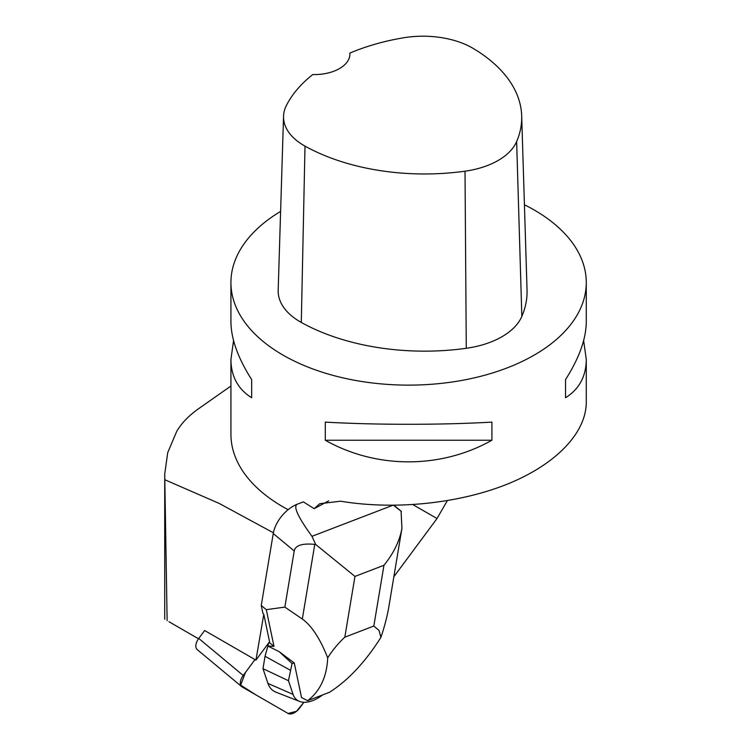 <?xml version="1.0" encoding="UTF-8"?>
<svg xmlns="http://www.w3.org/2000/svg" width="751" height="751" viewBox="0 0 751 751"><rect width="100%" height="100%" fill="white"/><g stroke="black" fill="none" stroke-linecap="round" stroke-linejoin="round"><path stroke-width="1.13" d="M241.738 686.649A10.58 6.046 129.8 0 0 242.226 686.987L288.065 713.45L256.035 694.957L240.658 685.119L245.493 672.389L254.993 659.585L243.221 675.468A10.58 6.046 129.8 0 0 241.738 686.649L197.269 649.643A10.58 6.046 -50.2 0 1 198.752 638.453L204.638 630.511L255.941 660.129L263.789 614.262L269.553 641.758L255.941 660.129M299.63 708.033L303.892 702.279L296.514 711.3L288.046 713.441A10.58 6.046 129.8 0 0 299.63 708.033M447.305 500.701L437.007 518.537L393.862 576.74M168.947 621.706L198.517 638.782M437.007 518.537L412.956 504.653M583.64 340.579L586.278 359.419L586.278 402.32C586.155 433.102 555.806 464.54 507.3 484.142C458.664 503.649 394.604 510.201 340.588 501.208L319.776 503.686L314.171 508.69L328.685 500.861M314.772 544.381L302.324 619.031C311.712 625.799 320.17 638.735 327.699 657.857C332.402 650.347 338.1 643.457 344.822 637.177L354.96 576.411L315.683 544.475L314.772 544.381C302.212 543.17 295.359 545.367 294.223 550.962L273.261 533.52A26.745 15.292 129.8 0 1 297.208 504.24L303.376 501.875L314.171 508.69M288.112 509.694A177.677 102.577 180 0 1 282.967 506.831A177.677 102.577 180 0 1 230.923 434.303L230.923 359.419L233.561 340.579M280.611 211.397A177.677 102.577 0 0 0 230.923 282.554A177.677 102.577 0 0 0 282.967 355.082A177.677 102.577 0 0 0 476.594 377.321A177.677 102.577 0 0 0 586.278 282.554A177.677 102.577 0 0 0 524.414 204.76M230.923 282.554L230.923 321.728C231.064 338.804 237.983 358.096 251.669 379.612L251.669 397.748C237.983 389.14 231.064 376.364 230.923 359.419M491.914 440.246C440.799 469.046 376.401 469.046 325.286 440.246L325.286 422.118C376.401 425.019 440.799 425.019 491.914 422.118L491.914 440.246L325.286 440.246M586.278 359.419C586.137 376.364 579.218 389.14 565.531 397.748L565.531 379.612C579.218 358.096 586.137 338.804 586.278 321.728L586.278 282.554M349.872 53.086A35.532 20.512 0 0 1 349.91 54.063A35.532 20.512 0 0 1 312.763 74.556A172.317 99.489 0 0 0 286.262 105.75A70.153 40.507 0 0 0 283.54 116.245L278.18 290.271A75.513 43.596 0 0 0 301.292 322.442A177.677 102.577 0 0 0 466.277 348.286A75.513 43.596 0 0 0 521.842 316.396A177.677 102.577 0 0 0 527.042 289.886L521.682 115.861A172.317 99.489 0 0 0 473.496 48.608A70.153 40.507 0 0 0 403.137 37.85A172.317 99.489 0 0 0 349.872 53.086L349.863 55.076M283.54 116.245A70.153 40.507 0 0 0 305.009 146.126A172.317 99.489 0 0 0 465.019 171.19A70.153 40.507 0 0 0 516.641 141.573A172.317 99.489 0 0 0 521.682 115.861M251.669 397.748L251.669 379.612M565.531 379.612L565.531 397.748M167.126 620.655L164.722 474.069L167.717 452.665L176.654 431.525C181.188 423.658 188.107 416.326 197.419 409.53L230.923 386.023M164.938 479.795L219.123 503.395L273.392 532.778M273.261 533.52L261.254 605.475L262.906 613.332L263.789 614.262M322.601 694.928A31.88 18.231 -50.2 0 1 299.546 701.406L276.077 692.225A39.972 22.859 -50.2 0 1 267.966 683.438L262.981 668.662L265.047 656.28L267.872 646.057L279.194 651.671L294.279 662.992L301.517 697.529L307.6 700.692L329.501 692.281C348.089 680.415 365.221 662.129 380.898 637.43C384.681 626.052 387.291 616.064 388.736 607.456L401.935 528.328C399.663 540.917 393.665 553.234 383.958 565.278L373.82 626.043L379.058 630.446L380.898 637.43M268.764 642.828L267.872 646.057L273.993 646.367L269.14 642.33M401.081 511.206L401.935 528.328M344.822 637.177L373.82 626.043M294.279 662.992A244.122 139.573 -50.2 0 1 292.055 663.508L288.459 680.706L293.078 694.403L267.966 683.438M299.546 701.406A31.88 18.231 -50.2 0 1 293.078 694.403M307.6 700.692C320.095 691.164 326.798 676.886 327.699 657.857M294.223 550.962L284.854 607.09L266.295 609.671L273.993 646.367M302.324 619.031L284.854 607.09M266.295 609.671L261.254 605.475M401.419 511.478L393.289 505.094M297.208 504.24C293.068 506.371 297.987 517.063 311.965 536.327L315.683 544.475M292.055 663.508L279.194 651.671M288.459 680.706L262.981 668.662M290.215 670.164L265.047 656.28M198.752 638.453L243.221 675.468M465.019 171.19L466.277 348.286M305.009 146.126L301.292 322.442M516.641 141.573L521.842 316.396M354.96 576.411L383.958 565.278M392.689 505.329L311.965 536.327M164.722 619.275L164.722 473.994M401.344 511.412L394.022 505.32"/></g></svg>
